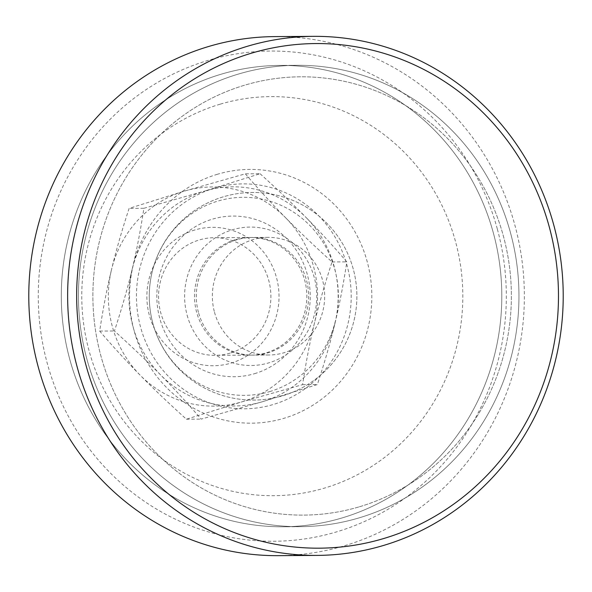 <?xml version="1.0" encoding="UTF-8"?>
<svg xmlns="http://www.w3.org/2000/svg" width="592" height="592" viewBox="0 0 592 592"><rect width="100%" height="100%" fill="white"/><g stroke="black" fill="none" stroke-linecap="round" stroke-linejoin="round"><path stroke-width="0.44" stroke-dasharray="2.96 2.22" d="M359.411 506.782A219.158 209.242 89.6 0 0 503.385 236.097A219.158 209.242 89.6 0 0 244.851 85.137A219.158 209.242 89.6 0 0 100.877 355.829A219.158 209.242 89.6 0 0 359.411 506.782A219.158 209.242 89.6 0 0 503.385 236.097A219.158 209.242 89.6 0 0 244.851 85.137A219.158 209.242 89.6 0 0 100.877 355.829A219.158 209.242 89.6 0 0 359.411 506.782M358.996 517.904A230.695 220.254 89.6 0 0 516.742 263.47A230.695 220.254 89.6 0 0 297.214 65.298A230.695 220.254 89.6 0 0 238.406 74.067A230.695 220.254 89.6 0 0 80.66 328.501A230.695 220.254 89.6 0 0 300.188 526.673A230.695 220.254 89.6 0 0 358.996 517.904A230.695 220.254 89.6 0 0 516.742 263.47A230.695 220.254 89.6 0 0 297.214 65.298A230.695 220.254 89.6 0 0 238.406 74.067A230.695 220.254 89.6 0 0 80.66 328.501A230.695 220.254 89.6 0 0 300.188 526.673A230.695 220.254 89.6 0 0 358.996 517.904M221.26 74.178A230.695 220.254 89.6 0 0 63.514 328.612A230.695 220.254 89.6 0 0 283.043 526.784A230.695 220.254 89.6 0 0 341.843 518.007A230.695 220.254 89.6 0 0 499.589 263.573A230.695 220.254 89.6 0 0 280.06 65.409A230.695 220.254 89.6 0 0 221.26 74.178A230.695 220.254 89.6 0 0 63.514 328.612A230.695 220.254 89.6 0 0 283.043 526.784A230.695 220.254 89.6 0 0 341.843 518.007A230.695 220.254 89.6 0 0 499.589 263.573A230.695 220.254 89.6 0 0 280.06 65.409A230.695 220.254 89.6 0 0 221.26 74.178M217.516 174.24A126.88 121.138 89.6 0 0 134.169 330.95A126.88 121.138 89.6 0 0 283.842 418.344A126.88 121.138 89.6 0 0 367.195 261.634A126.88 121.138 89.6 0 0 217.516 174.24M214.43 188.152A112.465 107.374 89.6 0 0 140.548 327.058A112.465 107.374 89.6 0 0 273.215 404.521A112.465 107.374 89.6 0 0 347.097 265.616A112.465 107.374 89.6 0 0 214.43 188.152M269.7 391.601A99.027 94.55 89.6 0 0 334.761 269.286A99.027 94.55 89.6 0 0 217.937 201.073A99.027 94.55 89.6 0 0 152.884 323.387A99.027 94.55 89.6 0 0 269.7 391.601M254.53 373.685A80.334 76.701 89.6 0 0 307.307 274.459A80.334 76.701 89.6 0 0 212.535 219.121A80.334 76.701 89.6 0 0 159.759 318.348A80.334 76.701 89.6 0 0 254.53 373.685M230.11 353.113A58.83 56.166 -90.4 0 1 215.111 355.348A58.83 56.166 -90.4 0 1 159.13 304.813A58.83 56.166 -90.4 0 1 199.356 239.938A58.83 56.166 -90.4 0 1 214.356 237.695A58.83 56.166 -90.4 0 1 270.329 288.23A58.83 56.166 -90.4 0 1 230.11 353.113M235.305 239.701A58.83 56.166 89.6 0 0 195.079 304.584A58.83 56.166 89.6 0 0 251.06 355.119A58.83 56.166 89.6 0 0 266.052 352.884A58.83 56.166 89.6 0 0 304.702 280.223A58.83 56.166 89.6 0 0 250.298 237.466A58.83 56.166 89.6 0 0 235.305 239.701M194.864 229.962A69.205 66.075 89.6 0 0 149.399 315.44A69.205 66.075 89.6 0 0 231.035 363.111A69.205 66.075 89.6 0 0 276.501 277.633A69.205 66.075 89.6 0 0 194.864 229.962M198.446 312.354A58.83 56.166 -90.4 0 1 237.089 239.693A58.83 56.166 -90.4 0 1 252.081 237.459A58.83 56.166 -90.4 0 1 306.486 280.208A58.83 56.166 -90.4 0 1 267.836 352.869A58.83 56.166 -90.4 0 1 252.843 355.104A58.83 56.166 -90.4 0 1 198.446 312.354M214.496 312.25A58.83 56.166 89.6 0 0 268.894 355A58.83 56.166 89.6 0 0 283.894 352.765A58.83 56.166 89.6 0 0 322.536 280.105A58.83 56.166 89.6 0 0 268.139 237.355A58.83 56.166 89.6 0 0 253.139 239.59A58.83 56.166 89.6 0 0 214.496 312.25M187.131 315.196A69.205 66.075 89.6 0 0 268.768 362.866A69.205 66.075 89.6 0 0 314.234 277.389A69.205 66.075 89.6 0 0 232.589 229.718A69.205 66.075 89.6 0 0 187.131 315.196M334.998 323.188A109.579 104.621 89.6 0 0 334.154 266.467A109.579 104.621 89.6 0 0 306.353 217.775C319.769 231.383 333.259 246.08 346.816 261.856C343.501 283.79 339.564 304.236 334.998 323.188C330.469 342.132 324.586 362.593 317.356 384.548L262.167 401.813L201.162 419.114C187.605 403.337 174.122 388.641 160.706 375.032C147.334 361.423 131.905 346.742 114.426 330.987C121.656 309.024 127.539 288.57 132.068 269.619A109.579 104.621 89.6 0 0 132.904 326.34A109.579 104.621 89.6 0 0 160.706 375.032A109.579 104.621 89.6 0 0 262.167 401.813A109.579 104.621 89.6 0 0 334.998 323.188M285.773 217.908A109.579 104.621 -90.4 0 1 313.575 266.6A109.579 104.621 -90.4 0 1 314.411 323.321A109.579 104.621 -90.4 0 1 241.588 401.946A109.579 104.621 -90.4 0 1 140.126 375.165A109.579 104.621 -90.4 0 1 112.325 326.466A109.579 104.621 -90.4 0 1 111.488 269.752C106.915 288.704 102.978 309.142 99.671 331.083C113.22 346.86 126.71 361.557 140.126 375.165C153.498 388.774 168.927 403.455 186.406 419.21L241.588 401.946L302.593 384.645C305.901 362.711 309.845 342.265 314.411 323.321C318.94 304.369 324.823 283.916 332.053 261.953C314.574 246.198 299.152 231.516 285.773 217.908C272.357 204.299 258.874 189.603 245.317 173.826L184.312 191.127L129.123 208.391C121.893 230.347 116.017 250.801 111.488 269.752A109.579 104.621 -90.4 0 1 184.312 191.127A109.579 104.621 -90.4 0 1 285.773 217.908M143.886 208.295L204.891 190.994A109.579 104.621 89.6 0 0 132.068 269.619C136.634 250.668 140.578 230.229 143.886 208.295L129.123 208.391M260.08 173.73C277.552 189.484 292.981 204.166 306.353 217.775A109.579 104.621 89.6 0 0 204.891 190.994L260.08 173.73L245.317 173.826M332.053 261.953L346.816 261.856M99.671 331.083L114.426 330.987M302.593 384.645L317.356 384.548M186.406 419.21L201.162 419.114M278.255 555.651A259.525 247.789 89.6 0 0 344.411 545.78A259.525 247.789 89.6 0 0 514.899 225.234A259.525 247.789 89.6 0 0 274.903 36.6M220.135 104.192A199.548 190.52 89.6 0 0 89.044 350.664A199.548 190.52 89.6 0 0 324.446 488.111A199.548 190.52 89.6 0 0 455.537 241.64A199.548 190.52 89.6 0 0 220.135 104.192M497.376 229.2A245.11 234.025 -90.4 0 1 336.352 531.942A245.11 234.025 -90.4 0 1 47.205 363.111A245.11 234.025 -90.4 0 1 208.229 60.362A245.11 234.025 -90.4 0 1 497.376 229.2M300.188 526.673L283.043 526.784L300.188 526.673M282.68 395.782A103.815 103.815 0 0 0 352.58 266.681A103.815 103.815 0 0 0 223.48 196.773A103.815 103.815 0 0 0 153.58 325.874A103.815 103.815 0 0 0 282.68 395.782A103.815 103.815 0 0 0 352.58 266.681A103.815 103.815 0 0 0 223.48 196.773A103.815 103.815 0 0 0 153.58 325.874A103.815 103.815 0 0 0 282.68 395.782M297.214 65.298L280.06 65.409L297.214 65.298M251.06 355.119L215.111 355.348M268.894 355L252.843 355.104M268.139 237.355L252.081 237.459M250.298 237.466L214.356 237.695"/><path stroke-width="0.89" d="M383.253 545.535A259.525 247.789 -90.4 0 1 317.097 555.4A259.525 247.789 -90.4 0 1 77.101 366.766A259.525 247.789 -90.4 0 1 247.589 46.22A259.525 247.789 -90.4 0 1 313.745 36.349A259.525 247.789 -90.4 0 1 553.749 224.982A259.525 247.789 -90.4 0 1 383.253 545.535M313.745 36.349L274.903 36.6A259.525 247.789 89.6 0 0 208.747 46.465A259.525 247.789 89.6 0 0 38.251 367.018A259.525 247.789 89.6 0 0 278.255 555.651L317.097 555.4M549.272 226.936A252.318 240.907 89.6 0 0 251.622 53.139A252.318 240.907 89.6 0 0 85.862 364.783A252.318 240.907 89.6 0 0 383.512 538.587A252.318 240.907 89.6 0 0 549.272 226.936"/></g></svg>
